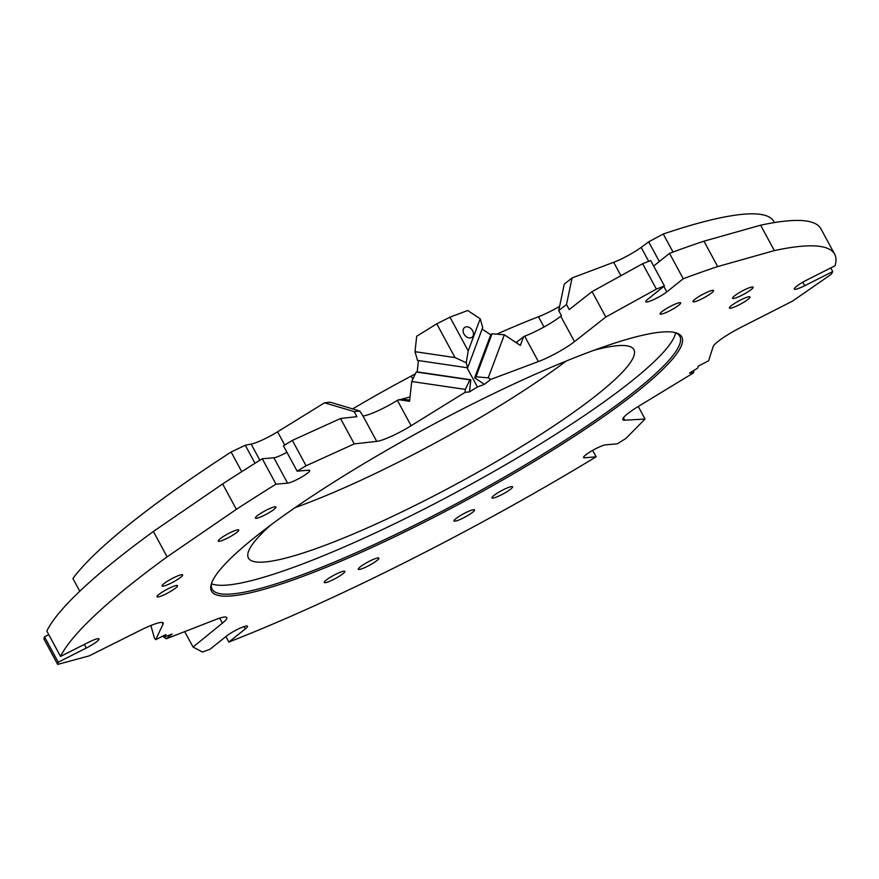 <?xml version="1.0" encoding="UTF-8"?>
<svg xmlns="http://www.w3.org/2000/svg" width="879" height="879" viewBox="0 0 879 879"><rect width="100%" height="100%" fill="white"/><g stroke="black" fill="none" stroke-linecap="round" stroke-linejoin="round"><path stroke-width="1.32" d="M638.209 390.847A267.293 41.236 -28.4 0 1 366.082 550.122A267.293 41.236 -28.4 0 1 211.345 583.898A267.293 41.236 -28.4 0 1 427.029 427.721A267.293 41.236 -28.4 0 1 675.819 332.767A267.293 41.236 -28.4 0 1 638.209 390.847M683.247 278.742L669.523 253.361A441.104 68.046 151.6 0 1 703.958 241.187L717.682 266.579A441.104 68.046 151.6 0 0 683.247 278.742L666.798 291.905A13.141 2.033 -28.4 0 1 654.284 299.343A13.141 2.033 -28.4 0 1 645.812 301.75A13.141 2.033 -28.4 0 1 647.955 299.102L664.414 285.939A441.104 68.046 151.6 0 0 656.371 289.114L642.637 263.722A441.104 68.046 151.6 0 1 650.68 260.558L664.414 285.939M418.437 360.555L417.195 371.883L470.814 379.772L469.88 379.871L465.354 389.397L465.024 392.375L469.485 391.88L477.429 386.958L484.45 384.332L490.669 379.442L538.377 361.566A29.216 4.505 151.6 0 0 574.492 341.634L605.807 317.011L656.371 289.114M465.024 392.375L411.119 425.744L397.396 400.363L410.032 396.945M286.917 452.235A13.141 2.033 -28.4 0 1 273.863 457.772L262.272 458.761L275.995 484.153L287.598 483.164A13.141 2.033 -28.4 0 0 301.079 477.374A13.141 2.033 -28.4 0 0 309.738 470.419A13.141 2.033 -28.4 0 0 308.749 470.188L297.157 471.177A441.104 68.046 151.6 0 1 306.079 465.782L354.248 443.895L376.717 441.39A29.216 4.505 151.6 0 0 411.119 425.744M275.995 484.153A441.104 68.046 151.6 0 0 236.363 509.337L222.64 483.955A441.104 68.046 151.6 0 1 262.272 458.761M167.109 556.857A441.104 68.046 151.6 0 0 60.541 656.426L46.818 631.034A441.104 68.046 151.6 0 1 153.385 531.465L167.109 556.857L236.363 509.337M60.541 656.426L88.592 642.274A13.141 2.033 -28.4 0 1 98.997 638.912A13.141 2.033 -28.4 0 1 86.285 648.054L58.234 662.206A441.104 68.046 151.6 0 0 57.673 664.403L43.95 639.011A441.104 68.046 151.6 0 1 44.499 636.814L58.234 662.206M163.384 635.847L163.857 637.22L166.307 638.78L172.13 634.045L164.867 636.868L165.944 634.572L155.715 639.681L163.054 624.09A29.216 4.505 151.6 0 0 163.164 622.98A29.216 4.505 151.6 0 0 140.64 630.144L89.065 655.91L57.673 664.403M166.307 638.78L215.652 619.596A29.216 4.505 151.6 0 1 226.793 617.552A29.216 4.505 151.6 0 1 222.376 623.167L219.673 618.168M225.903 636.55L228.87 642.044L245.329 628.892A13.141 2.033 -28.4 0 0 247.471 626.233A13.141 2.033 -28.4 0 0 239 628.65A13.141 2.033 -28.4 0 0 226.485 636.088L210.026 649.24A441.104 68.046 151.6 0 1 202.456 652.031L193.05 647.032L222.376 623.167M228.87 642.044A441.104 68.046 151.6 0 0 596.127 456.816L584.535 457.805A13.141 2.033 -28.4 0 1 583.546 457.563A13.141 2.033 -28.4 0 1 592.204 450.619A13.141 2.033 -28.4 0 1 605.686 444.829L617.278 443.84A441.104 68.046 151.6 0 0 625.881 438.478L645.054 419.052L638.253 406.483M834.654 254.196A441.104 68.046 151.6 0 0 774.344 250.592L760.61 225.2A441.104 68.046 151.6 0 1 820.931 228.804L834.654 254.196A441.104 68.046 151.6 0 1 835.05 265.788L806.999 279.929A13.141 2.033 -28.4 0 0 794.275 289.081A13.141 2.033 -28.4 0 0 804.692 285.719L832.743 271.567A441.104 68.046 151.6 0 1 831.38 274.171L792.627 301.057L740.821 327.427A29.216 4.505 151.6 0 0 713.144 346.645L708.584 360.829L698.3 366.071L697.629 368.158L689.521 373.081L693.542 372.861L638.495 406.329A29.216 4.505 151.6 0 0 622.848 419.657A29.216 4.505 151.6 0 0 624.793 420.206L645.054 419.052M717.682 266.579L774.344 250.592M342.92 573.734A11.68 1.802 151.6 0 0 344.832 571.372A11.68 1.802 151.6 0 0 333.69 575.349A11.68 1.802 151.6 0 0 324.274 582.491A11.68 1.802 151.6 0 0 331.801 580.338A11.68 1.802 151.6 0 0 342.92 573.734M376.981 560.494A11.68 1.802 151.6 0 0 378.882 558.132A11.68 1.802 151.6 0 0 367.741 562.11A11.68 1.802 151.6 0 0 358.324 569.251A11.68 1.802 151.6 0 0 365.851 567.098A11.68 1.802 151.6 0 0 376.981 560.494M748.062 299.321A11.68 1.802 151.6 0 0 749.963 296.959A11.68 1.802 151.6 0 0 738.821 300.926A11.68 1.802 151.6 0 0 729.405 308.079A11.68 1.802 151.6 0 0 736.932 305.925A11.68 1.802 151.6 0 0 748.062 299.321M751.204 289.521A11.68 1.802 151.6 0 0 753.105 287.169A11.68 1.802 151.6 0 0 741.975 291.136A11.68 1.802 151.6 0 0 732.548 298.278A11.68 1.802 151.6 0 0 740.074 296.135A11.68 1.802 151.6 0 0 751.204 289.521M510.655 489.131A11.68 1.802 151.6 0 0 512.556 486.779A11.68 1.802 151.6 0 0 501.426 490.746A11.68 1.802 151.6 0 0 491.998 497.888A11.68 1.802 151.6 0 0 499.525 495.745A11.68 1.802 151.6 0 0 510.655 489.131M472.66 512.237A11.68 1.802 151.6 0 0 474.561 509.875A11.68 1.802 151.6 0 0 463.431 513.852A11.68 1.802 151.6 0 0 454.003 520.994A11.68 1.802 151.6 0 0 461.53 518.841A11.68 1.802 151.6 0 0 472.66 512.237M678.731 305.244A11.68 1.802 151.6 0 0 680.632 302.881A11.68 1.802 151.6 0 0 669.501 306.848A11.68 1.802 151.6 0 0 660.074 313.99A11.68 1.802 151.6 0 0 667.601 311.847A11.68 1.802 151.6 0 0 678.731 305.244M711.649 292.905A11.68 1.802 151.6 0 0 713.561 290.542A11.68 1.802 151.6 0 0 702.42 294.52A11.68 1.802 151.6 0 0 693.004 301.662A11.68 1.802 151.6 0 0 700.53 299.508A11.68 1.802 151.6 0 0 711.649 292.905M175.668 588.018A11.68 1.802 151.6 0 0 177.569 585.656A11.68 1.802 151.6 0 0 166.428 589.633A11.68 1.802 151.6 0 0 157.011 596.775A11.68 1.802 151.6 0 0 164.538 594.622A11.68 1.802 151.6 0 0 175.668 588.018M180.733 577.25A11.68 1.802 151.6 0 0 182.634 574.899A11.68 1.802 151.6 0 0 171.504 578.865A11.68 1.802 151.6 0 0 162.077 586.007A11.68 1.802 151.6 0 0 169.603 583.865A11.68 1.802 151.6 0 0 180.733 577.25M274.061 509.337A11.68 1.802 151.6 0 0 275.973 506.985A11.68 1.802 151.6 0 0 264.832 510.952A11.68 1.802 151.6 0 0 255.415 518.094A11.68 1.802 151.6 0 0 262.942 515.951A11.68 1.802 151.6 0 0 274.061 509.337M236.869 532.366A11.68 1.802 151.6 0 0 238.769 530.015A11.68 1.802 151.6 0 0 227.639 533.982A11.68 1.802 151.6 0 0 218.212 541.123A11.68 1.802 151.6 0 0 225.738 538.981A11.68 1.802 151.6 0 0 236.869 532.366M566.131 361.082A219.091 33.798 -28.4 0 1 295.102 507.633M79.78 591.237L72.902 578.514A403.12 62.189 -28.4 0 1 231.111 452.004L245.274 445.257L251.141 444.093A23.37 3.604 151.6 0 0 277.577 431.809L324.527 402.813L330.097 402.186L359.731 410.976L362.994 415.998A29.216 4.505 151.6 0 0 397.396 400.363M352.677 408.878A236.616 36.5 -28.4 0 1 411.24 376.058A29.216 4.505 151.6 0 0 415.404 373.784M496.767 334.152A236.616 36.5 -28.4 0 1 538.442 316.759A29.216 4.505 151.6 0 0 559.604 306.419M572.053 277.962L566.505 304.497L558.725 310.606L564.285 284.071L572.053 277.962L613.674 262.294A23.37 3.604 151.6 0 0 641.165 247.384L648.691 241.813L663.26 234.012A403.12 62.189 -28.4 0 1 773.795 221.486L774.388 222.574M596.127 456.816L592.644 450.367M297.157 471.177L283.423 445.785A441.104 68.046 151.6 0 1 292.355 440.401L340.514 418.503L356.907 416.679L354.16 411.603L324.527 402.813M306.079 465.782L292.355 440.401M832.743 271.567L830.776 267.941M538.377 361.566L524.642 336.174L515.995 342.524M524.642 336.174A29.216 4.505 151.6 0 0 560.758 316.253L561.472 315.693L558.725 310.606M490.669 379.442L488.252 377.838L504.348 334.8L520.346 345.414L523.664 336.547M153.385 531.465L222.64 483.955M48.774 634.66L44.499 636.814M669.523 253.361L653.657 266.051M703.958 241.187L760.61 225.2M566.505 304.497L569.24 309.584L592.072 291.619L642.637 263.722M465.354 389.397L411.724 381.508L409.559 401.296L398.495 399.67M477.429 386.958L467.002 367.697M470.814 379.772L469.485 391.88M469.88 379.871L416.25 371.993L411.724 381.508M417.195 371.883L416.25 371.993M455.003 357.566L436.764 323.824L416.701 336.239L414.998 351.688L417.525 360.423L467.65 367.796L466.222 362.763L455.003 357.566L414.998 351.688M436.764 323.824L449.971 317.154L468.21 350.908L466.222 362.763M449.971 317.154L467.727 310.507L480.22 318.791L482.692 327.548L467.65 367.796M484.45 384.332L474.649 377.827L490.746 334.789L492.053 333.756L504.348 334.8M482.131 329.076L490.746 334.789M488.252 377.838L475.968 376.805L474.649 377.827M475.968 376.805L492.053 333.756M468.21 350.908L480.22 318.791M463.98 333.998A6.131 4.516 51.8 0 0 472.089 337.195A6.131 4.516 51.8 0 0 471.847 329.581A6.131 4.516 51.8 0 0 464.508 327.548A6.131 4.516 51.8 0 0 463.98 333.998M155.715 639.681L154.385 638.022L150.88 625.485M164.867 636.868L164.12 635.484M693.542 372.861L693.828 370.466M193.05 647.032L184.711 631.627M605.807 317.011L592.072 291.619M354.248 443.895L340.514 418.503M359.731 410.976L354.16 411.603M241.736 471.66L231.111 452.004M245.274 445.257L255.02 463.288M659.338 261.502L648.691 241.813M663.26 234.012L673.028 252.064M211.674 582.92A265.832 41.005 151.6 0 0 212.114 589.161A265.832 41.005 151.6 0 0 383.354 540.31A265.832 41.005 151.6 0 0 636.473 389.979A265.832 41.005 151.6 0 0 679.786 336.294A265.832 41.005 151.6 0 0 674.808 332.504M211.498 583.755A265.832 41.005 151.6 0 0 392.616 524.73A265.832 41.005 151.6 0 0 631.671 381.09A265.832 41.005 151.6 0 0 675.61 332.811M594.105 350.238A219.091 33.798 -28.4 0 1 633.869 349.633A219.091 33.798 -28.4 0 1 598.17 393.88A219.091 33.798 -28.4 0 1 389.551 517.786A219.091 33.798 -28.4 0 1 248.427 558.044A219.091 33.798 -28.4 0 1 270.699 525.093M86.285 648.054L84.318 644.428M163.054 624.09L162.175 622.464M624.793 420.206L623.453 417.723M574.492 341.634L560.758 316.253M376.717 441.39L362.994 415.998M251.141 444.093L259.876 460.255M277.577 431.809L284.719 445.005M411.24 376.058L412.877 379.091M538.442 316.759L543.991 327.01M613.674 262.294L620.926 275.709M641.165 247.384L648.702 261.327M402.967 399.176L409.68 400.165M517.456 341.437L516.83 343.085M804.692 285.719L802.791 282.203M666.798 291.905L663.821 286.411M287.598 483.164L273.863 457.772M245.329 628.892L244.076 626.573M584.535 457.805L583.887 456.619"/></g></svg>
